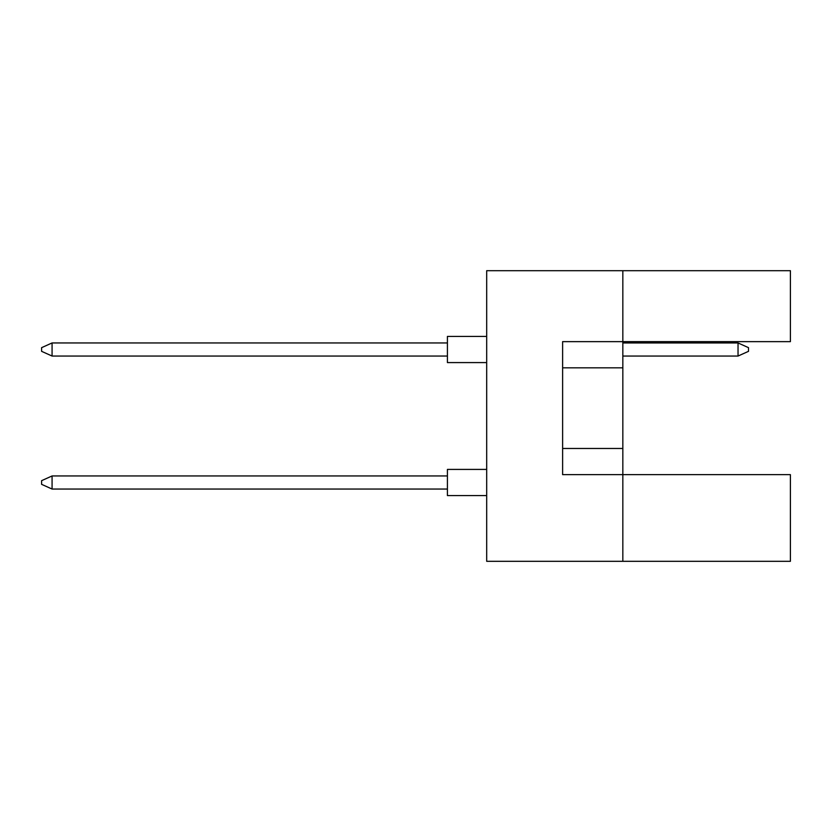 <?xml version="1.0" encoding="UTF-8"?>
<svg xmlns="http://www.w3.org/2000/svg" width="832" height="832" viewBox="0 0 832 832"><rect width="100%" height="100%" fill="white"/><g stroke="black" fill="none" stroke-linecap="round" stroke-linejoin="round"><path stroke-width="1.25" d="M622.835 367.827L622.835 341.64L790.4 341.64L790.4 270.691L622.835 270.691L622.835 341.64L562.619 341.64L562.619 474.646L622.835 474.646L622.835 367.827L562.619 367.827M790.4 561.309L790.4 474.646L622.835 474.646L622.835 561.309L790.4 561.309M622.835 561.309L486.689 561.309L486.689 270.691L622.835 270.691M562.619 448.469L622.835 448.469M447.418 495.591L486.689 495.591L447.418 495.591L447.418 469.414L486.689 469.414M447.418 489.05L52.073 489.05L52.073 475.956L41.6 480.667L41.6 484.338L52.073 489.05M447.418 475.956L52.073 475.956M486.689 362.586L447.418 362.586L447.418 336.409L486.689 336.409L447.418 336.409M447.418 356.044L52.073 356.044L52.073 342.95L41.6 347.662L41.6 351.333L52.073 356.044M447.418 342.95L52.073 342.95M748.509 347.662L748.509 351.333L738.036 356.044L738.036 342.95L748.509 347.662M738.036 356.044L622.835 356.044M738.036 342.95L622.835 342.95"/></g></svg>
